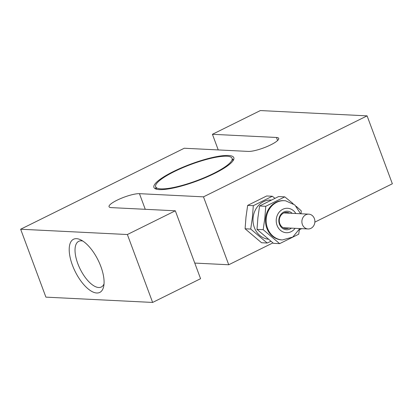 <?xml version="1.0" encoding="UTF-8"?>
<svg xmlns="http://www.w3.org/2000/svg" width="413" height="413" viewBox="0 0 413 413"><rect width="100%" height="100%" fill="white"/><g stroke="black" fill="none" stroke-linecap="round" stroke-linejoin="round"><path stroke-width="0.62" d="M213.438 173.517A40.768 8.616 -20.4 0 0 232.085 158.334A40.768 8.616 -20.4 0 0 174.307 171.576A40.768 8.616 -20.4 0 0 155.66 186.759A40.768 8.616 -20.4 0 0 213.438 173.517M173.419 171.529A42.622 9.009 -20.4 0 0 153.92 187.404A42.622 9.009 -20.4 0 0 214.326 173.558A42.622 9.009 -20.4 0 0 233.825 157.689A42.622 9.009 -20.4 0 0 173.419 171.529M156.006 187.688A42.622 9.009 -20.4 0 0 155.371 188.798M76.539 238.668A29.653 12.798 -116.3 0 0 72.409 265.125A29.653 12.798 -116.3 0 0 96.74 292.998A29.653 12.798 -116.3 0 0 103.678 286.452A29.653 12.798 -116.3 0 0 98.108 260.159A29.653 12.798 -116.3 0 0 80.576 239.783A29.653 12.798 -116.3 0 0 76.539 238.668M82.822 241.053A25.482 10.996 -116.3 0 0 81.33 240.82A25.482 10.996 -116.3 0 0 78.707 241.326A25.482 10.996 -116.3 0 0 78.893 266.318A25.482 10.996 -116.3 0 0 98.692 287.51A25.482 10.996 -116.3 0 0 101.314 287.004A25.482 10.996 -116.3 0 0 104.03 283.896M152.629 302.44L45.905 297.138L20.65 229.23L184.26 148.241L248.296 151.416A17.418 3.681 -20.4 0 0 270.737 144.86A17.418 3.681 -20.4 0 0 278.703 138.376A17.418 3.681 -20.4 0 0 276.462 137.472L212.427 134.297L260.371 110.56L367.095 115.862L203.485 196.851L139.449 193.671A17.418 3.681 -20.4 0 0 120.415 198.658A17.418 3.681 -20.4 0 0 109.042 206.717A17.418 3.681 -20.4 0 0 111.283 207.615L175.319 210.795L127.374 234.527L152.629 302.44L200.573 278.703L175.319 210.795M272.91 242.896L228.74 264.759L203.485 196.851M299.394 229.788L301.696 228.647M314.861 222.127L392.35 183.77L367.095 115.862M20.65 229.23L127.374 234.527M228.74 264.759L194.76 263.076M218.24 149.924L212.427 134.297M233.639 159.686A42.622 9.009 -20.4 0 0 232.431 159.268M310.912 228.348A7.413 6.5 92.8 0 0 314.794 220.201A7.413 6.5 92.8 0 0 308.754 214.151A7.413 6.5 92.8 0 0 305.863 214.765A7.413 6.5 92.8 0 0 301.975 222.912A7.413 6.5 92.8 0 0 308.021 228.962A7.413 6.5 92.8 0 0 310.912 228.348M292.187 213.33A9.267 8.126 92.8 0 0 287.964 211.286A9.267 8.126 92.8 0 0 278.889 219.458A9.267 8.126 92.8 0 0 285.941 229.7A9.267 8.126 92.8 0 0 291.454 228.136M289.642 213.206A8.11 7.109 92.8 0 0 287.283 212.411A8.11 7.109 92.8 0 0 286.798 212.365A8.11 7.109 92.8 0 0 279.312 219.835A8.11 7.109 92.8 0 0 285.512 228.518A8.11 7.109 92.8 0 0 285.992 228.565A8.11 7.109 92.8 0 0 288.904 228.012M253.303 205.674L247.655 205.395L245.993 217.068L245.09 228.781L261.548 242.746L267.196 243.025L250.732 229.06L252.4 217.388L253.303 205.674L272.332 196.252L274.893 198.281M268.305 239.204A19.643 17.227 -87.2 0 1 268.089 239.179A19.643 17.227 -87.2 0 1 253.133 217.47A19.643 17.227 -87.2 0 1 271.196 200.042M270.907 241.306L267.196 243.025M265.755 206.293L259.576 205.984L257.913 217.661L257.005 229.37L273.468 243.334L279.647 243.644L263.184 229.68L264.847 218.002L265.755 206.293L284.784 196.872L293.137 203.655M300.545 213.743L294.903 205.024L285.672 200.811L284.371 200.697A19.643 17.227 -87.2 0 0 266.23 218.792A19.643 17.227 -87.2 0 0 281.248 239.834A19.643 17.227 -87.2 0 0 282.42 239.938L281.707 239.901A19.643 17.227 -87.2 0 1 280.541 239.798A19.643 17.227 -87.2 0 1 265.585 218.09A19.643 17.227 -87.2 0 1 283.659 200.661L284.371 200.697A19.643 17.227 -87.2 0 1 285.538 200.801M299.461 229.313L298.676 234.223L279.647 243.644M296.271 206.355L301.247 210.836L301.082 213.774M284.784 196.872L278.605 196.567L259.576 205.984M263.184 229.68L257.005 229.37M272.332 196.252L266.69 195.974L247.655 205.395M250.732 229.06L245.09 228.781M277.593 140.523L276.462 137.472M145.262 209.303L139.449 193.671M295.842 213.511A12.23 10.728 92.8 0 0 288.289 208.343A12.23 10.728 92.8 0 0 276.307 219.127A12.23 10.728 92.8 0 0 285.615 232.643A12.23 10.728 92.8 0 0 295.104 228.317M232.085 158.334L232.999 160.796M155.66 186.759L156.573 189.221M308.754 214.151L283.886 212.917M308.021 228.962L283.153 227.728M282.42 239.938L292.786 237.052L299.812 228.554"/></g></svg>
